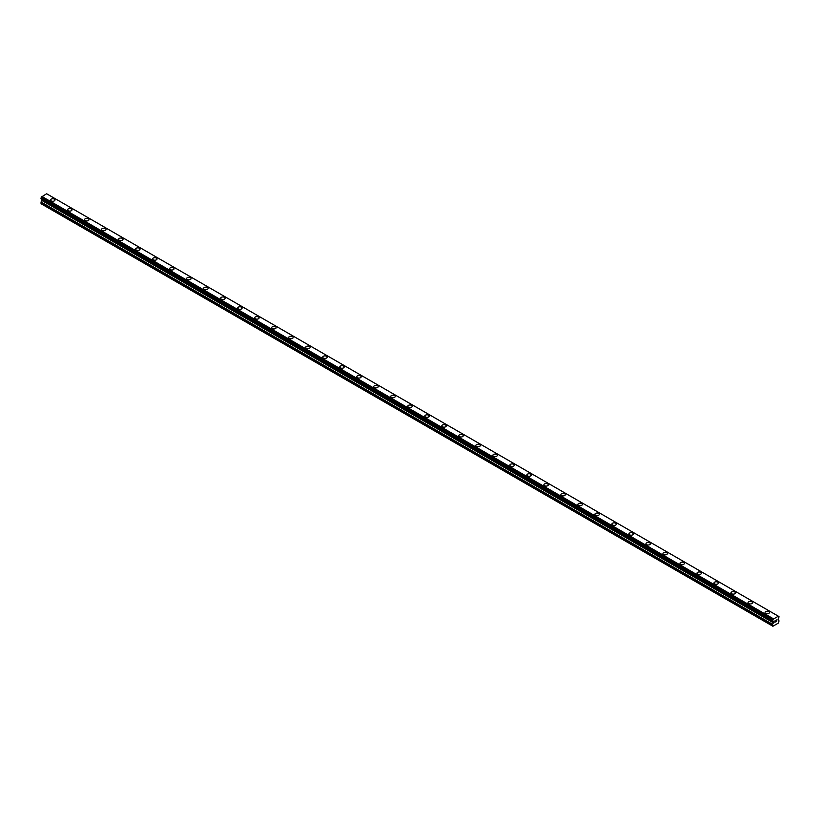<?xml version="1.0" encoding="UTF-8"?>
<svg xmlns="http://www.w3.org/2000/svg" width="820" height="820" viewBox="0 0 820 820"><rect width="100%" height="100%" fill="white"/><g stroke="black" fill="none" stroke-linecap="round" stroke-linejoin="round"><path stroke-width="1.23" d="M50.563 200.018A2.204 1.271 180 0 1 51.926 198.84A2.204 1.271 180 0 1 54.325 199.116A2.204 1.271 180 0 1 54.971 200.018A2.204 1.271 180 0 1 53.607 201.187A2.204 1.271 180 0 1 51.209 200.91A2.204 1.271 180 0 1 50.563 200.018A2.204 1.271 180 0 1 51.926 198.84A2.204 1.271 180 0 1 54.325 199.116A2.204 1.271 180 0 1 54.971 200.018M67.568 209.838A2.204 1.271 180 0 1 68.931 208.659A2.204 1.271 180 0 1 71.34 208.936A2.204 1.271 180 0 1 71.986 209.838A2.204 1.271 180 0 1 70.623 211.017A2.204 1.271 180 0 1 68.214 210.74A2.204 1.271 180 0 1 67.568 209.838A2.204 1.271 180 0 1 68.931 208.659A2.204 1.271 180 0 1 71.34 208.936A2.204 1.271 180 0 1 71.986 209.838M84.583 219.657A2.204 1.271 180 0 1 85.946 218.479A2.204 1.271 180 0 1 88.345 218.755A2.204 1.271 180 0 1 88.99 219.657A2.204 1.271 180 0 1 87.627 220.836A2.204 1.271 180 0 1 85.229 220.559A2.204 1.271 180 0 1 84.583 219.657A2.204 1.271 180 0 1 85.946 218.479A2.204 1.271 180 0 1 88.345 218.755A2.204 1.271 180 0 1 88.99 219.657M101.598 229.477A2.204 1.271 180 0 1 102.951 228.298A2.204 1.271 180 0 1 105.36 228.575A2.204 1.271 180 0 1 106.005 229.477A2.204 1.271 180 0 1 104.642 230.656A2.204 1.271 180 0 1 102.244 230.379A2.204 1.271 180 0 1 101.598 229.477A2.204 1.271 180 0 1 102.951 228.308A2.204 1.271 180 0 1 105.36 228.585A2.204 1.271 180 0 1 106.005 229.477M118.603 239.296A2.204 1.271 180 0 1 119.966 238.128A2.204 1.271 180 0 1 122.375 238.394A2.204 1.271 180 0 1 123.02 239.307A2.204 1.271 180 0 1 121.657 240.475A2.204 1.271 180 0 1 119.248 240.198A2.204 1.271 180 0 1 118.603 239.296A2.204 1.271 180 0 1 119.966 238.128A2.204 1.271 180 0 1 122.375 238.405A2.204 1.271 180 0 1 123.02 239.296M135.618 249.116A2.204 1.271 180 0 1 136.981 247.947A2.204 1.271 180 0 1 139.379 248.224A2.204 1.271 180 0 1 140.025 249.126A2.204 1.271 180 0 1 138.662 250.295A2.204 1.271 180 0 1 136.263 250.018A2.204 1.271 180 0 1 135.618 249.116A2.204 1.271 180 0 1 136.981 247.947A2.204 1.271 180 0 1 139.379 248.224A2.204 1.271 180 0 1 140.025 249.116M152.623 258.946A2.204 1.271 180 0 1 153.986 257.767A2.204 1.271 180 0 1 156.394 258.044A2.204 1.271 180 0 1 157.04 258.946A2.204 1.271 180 0 1 155.677 260.114A2.204 1.271 180 0 1 153.278 259.837A2.204 1.271 180 0 1 152.623 258.946A2.204 1.271 180 0 1 153.986 257.767A2.204 1.271 180 0 1 156.394 258.044A2.204 1.271 180 0 1 157.04 258.946M169.637 268.765A2.204 1.271 180 0 1 171.001 267.587A2.204 1.271 180 0 1 173.399 267.863A2.204 1.271 180 0 1 174.045 268.765A2.204 1.271 180 0 1 172.692 269.944A2.204 1.271 180 0 1 170.283 269.667A2.204 1.271 180 0 1 169.637 268.765A2.204 1.271 180 0 1 171.001 267.587A2.204 1.271 180 0 1 173.399 267.863A2.204 1.271 180 0 1 174.045 268.765M186.652 278.585A2.204 1.271 180 0 1 188.016 277.406A2.204 1.271 180 0 1 190.414 277.683A2.204 1.271 180 0 1 191.06 278.585A2.204 1.271 180 0 1 189.697 279.763A2.204 1.271 180 0 1 187.298 279.487A2.204 1.271 180 0 1 186.652 278.585A2.204 1.271 180 0 1 188.016 277.416A2.204 1.271 180 0 1 190.414 277.683A2.204 1.271 180 0 1 191.06 278.585M203.657 288.404A2.204 1.271 180 0 1 205.02 287.226A2.204 1.271 180 0 1 207.429 287.502A2.204 1.271 180 0 1 208.075 288.404A2.204 1.271 180 0 1 206.712 289.583A2.204 1.271 180 0 1 204.303 289.306A2.204 1.271 180 0 1 203.657 288.404A2.204 1.271 180 0 1 205.02 287.236A2.204 1.271 180 0 1 207.429 287.512A2.204 1.271 180 0 1 208.075 288.404M220.672 298.224A2.204 1.271 180 0 1 222.035 297.055A2.204 1.271 180 0 1 224.434 297.332A2.204 1.271 180 0 1 225.08 298.234A2.204 1.271 180 0 1 223.716 299.402A2.204 1.271 180 0 1 221.318 299.126A2.204 1.271 180 0 1 220.672 298.224A2.204 1.271 180 0 1 222.035 297.055A2.204 1.271 180 0 1 224.434 297.332A2.204 1.271 180 0 1 225.08 298.224M237.687 308.053A2.204 1.271 180 0 1 239.04 306.875A2.204 1.271 180 0 1 241.449 307.151A2.204 1.271 180 0 1 242.095 308.053A2.204 1.271 180 0 1 240.731 309.222A2.204 1.271 180 0 1 238.333 308.945A2.204 1.271 180 0 1 237.687 308.053A2.204 1.271 180 0 1 239.04 306.875A2.204 1.271 180 0 1 241.449 307.151A2.204 1.271 180 0 1 242.095 308.053M254.692 317.873A2.204 1.271 180 0 1 256.055 316.694A2.204 1.271 180 0 1 258.464 316.971A2.204 1.271 180 0 1 259.11 317.873A2.204 1.271 180 0 1 257.746 319.041A2.204 1.271 180 0 1 255.338 318.775A2.204 1.271 180 0 1 254.692 317.873A2.204 1.271 180 0 1 256.055 316.694A2.204 1.271 180 0 1 258.464 316.971A2.204 1.271 180 0 1 259.11 317.873M271.707 327.692A2.204 1.271 180 0 1 273.07 326.514A2.204 1.271 180 0 1 275.469 326.79A2.204 1.271 180 0 1 276.114 327.692A2.204 1.271 180 0 1 274.751 328.871A2.204 1.271 180 0 1 272.353 328.594A2.204 1.271 180 0 1 271.707 327.692A2.204 1.271 180 0 1 273.07 326.514A2.204 1.271 180 0 1 275.469 326.79A2.204 1.271 180 0 1 276.114 327.692M288.712 337.512A2.204 1.271 180 0 1 290.075 336.333A2.204 1.271 180 0 1 292.484 336.61A2.204 1.271 180 0 1 293.13 337.512A2.204 1.271 180 0 1 291.766 338.691A2.204 1.271 180 0 1 289.368 338.414A2.204 1.271 180 0 1 288.712 337.512A2.204 1.271 180 0 1 290.075 336.343A2.204 1.271 180 0 1 292.484 336.62A2.204 1.271 180 0 1 293.13 337.512M305.727 347.332A2.204 1.271 180 0 1 307.09 346.153A2.204 1.271 180 0 1 309.488 346.429A2.204 1.271 180 0 1 310.134 347.342A2.204 1.271 180 0 1 308.781 348.51A2.204 1.271 180 0 1 306.372 348.233A2.204 1.271 180 0 1 305.727 347.332A2.204 1.271 180 0 1 307.09 346.163A2.204 1.271 180 0 1 309.488 346.44A2.204 1.271 180 0 1 310.134 347.332M322.742 357.151A2.204 1.271 180 0 1 324.105 355.982A2.204 1.271 180 0 1 326.503 356.259A2.204 1.271 180 0 1 327.149 357.161A2.204 1.271 180 0 1 325.786 358.33A2.204 1.271 180 0 1 323.387 358.053A2.204 1.271 180 0 1 322.742 357.151A2.204 1.271 180 0 1 324.105 355.982A2.204 1.271 180 0 1 326.503 356.259A2.204 1.271 180 0 1 327.149 357.151M339.746 366.981A2.204 1.271 180 0 1 341.11 365.802A2.204 1.271 180 0 1 343.518 366.079A2.204 1.271 180 0 1 344.164 366.981A2.204 1.271 180 0 1 342.801 368.149A2.204 1.271 180 0 1 340.392 367.872A2.204 1.271 180 0 1 339.746 366.981A2.204 1.271 180 0 1 341.11 365.802A2.204 1.271 180 0 1 343.518 366.079A2.204 1.271 180 0 1 344.164 366.981M356.761 376.8A2.204 1.271 180 0 1 358.125 375.621A2.204 1.271 180 0 1 360.523 375.898A2.204 1.271 180 0 1 361.169 376.8A2.204 1.271 180 0 1 359.806 377.969A2.204 1.271 180 0 1 357.407 377.702A2.204 1.271 180 0 1 356.761 376.8A2.204 1.271 180 0 1 358.125 375.621A2.204 1.271 180 0 1 360.523 375.898A2.204 1.271 180 0 1 361.169 376.8M373.776 386.62A2.204 1.271 180 0 1 375.13 385.441A2.204 1.271 180 0 1 377.538 385.718A2.204 1.271 180 0 1 378.184 386.62A2.204 1.271 180 0 1 376.821 387.798A2.204 1.271 180 0 1 374.422 387.522A2.204 1.271 180 0 1 373.776 386.62A2.204 1.271 180 0 1 375.13 385.441A2.204 1.271 180 0 1 377.538 385.718A2.204 1.271 180 0 1 378.184 386.62M390.781 396.439A2.204 1.271 180 0 1 392.144 395.26A2.204 1.271 180 0 1 394.553 395.537A2.204 1.271 180 0 1 395.199 396.439A2.204 1.271 180 0 1 393.836 397.618A2.204 1.271 180 0 1 391.427 397.341A2.204 1.271 180 0 1 390.781 396.439A2.204 1.271 180 0 1 392.144 395.271A2.204 1.271 180 0 1 394.553 395.547A2.204 1.271 180 0 1 395.199 396.439M411.558 405.367A2.204 1.271 180 0 1 412.204 406.269A2.204 1.271 180 0 1 410.84 407.437A2.204 1.271 180 0 1 408.442 407.161A2.204 1.271 180 0 1 407.796 406.259A2.204 1.271 180 0 1 409.159 405.09A2.204 1.271 180 0 1 411.558 405.367M407.796 406.259A2.204 1.271 180 0 1 409.159 405.08A2.204 1.271 180 0 1 411.558 405.357A2.204 1.271 180 0 1 412.204 406.259M424.801 416.078A2.204 1.271 180 0 1 426.164 414.91A2.204 1.271 180 0 1 428.573 415.186A2.204 1.271 180 0 1 429.219 416.088A2.204 1.271 180 0 1 427.856 417.257A2.204 1.271 180 0 1 425.447 416.98A2.204 1.271 180 0 1 424.801 416.078A2.204 1.271 180 0 1 426.164 414.91A2.204 1.271 180 0 1 428.573 415.186A2.204 1.271 180 0 1 429.219 416.078M441.816 425.908A2.204 1.271 180 0 1 443.179 424.729A2.204 1.271 180 0 1 445.578 425.006A2.204 1.271 180 0 1 446.223 425.908A2.204 1.271 180 0 1 444.87 427.077A2.204 1.271 180 0 1 442.462 426.8A2.204 1.271 180 0 1 441.816 425.908A2.204 1.271 180 0 1 443.179 424.729A2.204 1.271 180 0 1 445.578 425.006A2.204 1.271 180 0 1 446.223 425.908M458.831 435.727A2.204 1.271 180 0 1 460.194 434.549A2.204 1.271 180 0 1 462.593 434.825A2.204 1.271 180 0 1 463.238 435.727A2.204 1.271 180 0 1 461.875 436.906A2.204 1.271 180 0 1 459.477 436.63A2.204 1.271 180 0 1 458.831 435.727A2.204 1.271 180 0 1 460.194 434.549A2.204 1.271 180 0 1 462.593 434.825A2.204 1.271 180 0 1 463.238 435.727M475.836 445.547A2.204 1.271 180 0 1 477.199 444.368A2.204 1.271 180 0 1 479.608 444.645A2.204 1.271 180 0 1 480.253 445.547A2.204 1.271 180 0 1 478.89 446.726A2.204 1.271 180 0 1 476.481 446.449A2.204 1.271 180 0 1 475.836 445.547A2.204 1.271 180 0 1 477.199 444.378A2.204 1.271 180 0 1 479.608 444.645A2.204 1.271 180 0 1 480.253 445.547M492.851 455.366A2.204 1.271 180 0 1 494.214 454.188A2.204 1.271 180 0 1 496.612 454.464A2.204 1.271 180 0 1 497.258 455.366A2.204 1.271 180 0 1 495.895 456.545A2.204 1.271 180 0 1 493.496 456.268A2.204 1.271 180 0 1 492.851 455.366A2.204 1.271 180 0 1 494.214 454.198A2.204 1.271 180 0 1 496.612 454.475A2.204 1.271 180 0 1 497.258 455.366M509.866 465.186A2.204 1.271 180 0 1 511.219 464.017A2.204 1.271 180 0 1 513.627 464.284A2.204 1.271 180 0 1 514.273 465.196A2.204 1.271 180 0 1 512.91 466.365A2.204 1.271 180 0 1 510.511 466.088A2.204 1.271 180 0 1 509.866 465.186A2.204 1.271 180 0 1 511.219 464.017A2.204 1.271 180 0 1 513.627 464.294A2.204 1.271 180 0 1 514.273 465.186M526.87 475.016A2.204 1.271 180 0 1 528.234 473.837A2.204 1.271 180 0 1 530.632 474.114A2.204 1.271 180 0 1 531.288 475.016M530.632 474.114A2.204 1.271 180 0 1 531.288 475.005A2.204 1.271 180 0 1 529.925 476.184A2.204 1.271 180 0 1 527.516 475.907A2.204 1.271 180 0 1 526.87 475.005A2.204 1.271 180 0 1 528.234 473.837A2.204 1.271 180 0 1 530.632 474.114M543.885 484.835A2.204 1.271 180 0 1 545.249 483.656A2.204 1.271 180 0 1 547.647 483.933A2.204 1.271 180 0 1 548.293 484.835A2.204 1.271 180 0 1 546.93 486.004A2.204 1.271 180 0 1 544.531 485.727A2.204 1.271 180 0 1 543.885 484.835A2.204 1.271 180 0 1 545.249 483.656A2.204 1.271 180 0 1 547.647 483.933A2.204 1.271 180 0 1 548.293 484.835M560.89 494.655A2.204 1.271 180 0 1 562.253 493.476A2.204 1.271 180 0 1 564.662 493.753A2.204 1.271 180 0 1 565.308 494.655A2.204 1.271 180 0 1 563.945 495.833A2.204 1.271 180 0 1 561.536 495.557A2.204 1.271 180 0 1 560.89 494.655A2.204 1.271 180 0 1 562.253 493.476A2.204 1.271 180 0 1 564.662 493.753A2.204 1.271 180 0 1 565.308 494.655M577.905 504.474A2.204 1.271 180 0 1 579.268 503.295A2.204 1.271 180 0 1 581.667 503.572A2.204 1.271 180 0 1 582.313 504.474A2.204 1.271 180 0 1 580.96 505.653A2.204 1.271 180 0 1 578.551 505.376A2.204 1.271 180 0 1 577.905 504.474A2.204 1.271 180 0 1 579.268 503.306A2.204 1.271 180 0 1 581.667 503.572A2.204 1.271 180 0 1 582.313 504.474M598.682 513.402A2.204 1.271 180 0 1 599.328 514.294A2.204 1.271 180 0 1 597.964 515.472A2.204 1.271 180 0 1 595.566 515.196A2.204 1.271 180 0 1 594.92 514.294A2.204 1.271 180 0 1 596.284 513.125A2.204 1.271 180 0 1 598.682 513.402M594.92 514.294A2.204 1.271 180 0 1 596.284 513.115A2.204 1.271 180 0 1 598.682 513.392A2.204 1.271 180 0 1 599.328 514.294M611.925 524.113A2.204 1.271 180 0 1 613.288 522.945A2.204 1.271 180 0 1 615.697 523.221A2.204 1.271 180 0 1 616.343 524.123A2.204 1.271 180 0 1 614.979 525.292A2.204 1.271 180 0 1 612.571 525.015A2.204 1.271 180 0 1 611.925 524.113A2.204 1.271 180 0 1 613.288 522.945A2.204 1.271 180 0 1 615.697 523.221A2.204 1.271 180 0 1 616.343 524.113M628.94 533.943A2.204 1.271 180 0 1 630.303 532.764A2.204 1.271 180 0 1 632.702 533.041A2.204 1.271 180 0 1 633.347 533.943A2.204 1.271 180 0 1 631.984 535.111A2.204 1.271 180 0 1 629.586 534.835A2.204 1.271 180 0 1 628.94 533.943A2.204 1.271 180 0 1 630.303 532.764A2.204 1.271 180 0 1 632.702 533.041A2.204 1.271 180 0 1 633.347 533.943M645.955 543.762A2.204 1.271 180 0 1 647.308 542.584A2.204 1.271 180 0 1 649.717 542.861A2.204 1.271 180 0 1 650.362 543.762A2.204 1.271 180 0 1 648.999 544.931A2.204 1.271 180 0 1 646.601 544.664A2.204 1.271 180 0 1 645.955 543.762A2.204 1.271 180 0 1 647.308 542.584A2.204 1.271 180 0 1 649.717 542.861A2.204 1.271 180 0 1 650.362 543.762M662.96 553.582A2.204 1.271 180 0 1 664.323 552.403A2.204 1.271 180 0 1 666.721 552.68A2.204 1.271 180 0 1 667.377 553.582A2.204 1.271 180 0 1 666.014 554.761A2.204 1.271 180 0 1 663.605 554.484A2.204 1.271 180 0 1 662.96 553.582A2.204 1.271 180 0 1 664.323 552.403A2.204 1.271 180 0 1 666.721 552.68A2.204 1.271 180 0 1 667.377 553.582M679.975 563.401A2.204 1.271 180 0 1 681.338 562.223A2.204 1.271 180 0 1 683.736 562.499A2.204 1.271 180 0 1 684.382 563.401A2.204 1.271 180 0 1 683.019 564.58A2.204 1.271 180 0 1 680.62 564.303A2.204 1.271 180 0 1 679.975 563.401A2.204 1.271 180 0 1 681.338 562.233A2.204 1.271 180 0 1 683.736 562.51A2.204 1.271 180 0 1 684.382 563.401M696.979 573.221A2.204 1.271 180 0 1 698.343 572.042A2.204 1.271 180 0 1 700.751 572.319A2.204 1.271 180 0 1 701.397 573.231A2.204 1.271 180 0 1 700.034 574.4A2.204 1.271 180 0 1 697.625 574.123A2.204 1.271 180 0 1 696.979 573.221A2.204 1.271 180 0 1 698.343 572.053A2.204 1.271 180 0 1 700.751 572.329A2.204 1.271 180 0 1 701.397 573.221M713.995 583.051A2.204 1.271 180 0 1 715.358 581.872A2.204 1.271 180 0 1 717.756 582.149A2.204 1.271 180 0 1 718.402 583.051M717.756 582.149A2.204 1.271 180 0 1 718.402 583.04A2.204 1.271 180 0 1 717.049 584.219A2.204 1.271 180 0 1 714.64 583.942A2.204 1.271 180 0 1 713.995 583.04A2.204 1.271 180 0 1 715.358 581.872A2.204 1.271 180 0 1 717.756 582.149M731.009 592.87A2.204 1.271 180 0 1 732.373 591.691A2.204 1.271 180 0 1 734.771 591.968A2.204 1.271 180 0 1 735.417 592.87A2.204 1.271 180 0 1 734.054 594.039A2.204 1.271 180 0 1 731.655 593.762A2.204 1.271 180 0 1 731.009 592.87A2.204 1.271 180 0 1 732.373 591.691A2.204 1.271 180 0 1 734.771 591.968A2.204 1.271 180 0 1 735.417 592.87M748.014 602.69A2.204 1.271 180 0 1 749.377 601.511A2.204 1.271 180 0 1 751.786 601.788A2.204 1.271 180 0 1 752.432 602.69A2.204 1.271 180 0 1 751.069 603.868A2.204 1.271 180 0 1 748.66 603.592A2.204 1.271 180 0 1 748.014 602.69A2.204 1.271 180 0 1 749.377 601.511A2.204 1.271 180 0 1 751.786 601.788A2.204 1.271 180 0 1 752.432 602.69M765.029 612.509A2.204 1.271 180 0 1 766.392 611.33A2.204 1.271 180 0 1 768.791 611.607A2.204 1.271 180 0 1 769.437 612.509A2.204 1.271 180 0 1 768.073 613.688A2.204 1.271 180 0 1 765.675 613.411A2.204 1.271 180 0 1 765.029 612.509A2.204 1.271 180 0 1 766.392 611.33A2.204 1.271 180 0 1 768.791 611.607A2.204 1.271 180 0 1 769.437 612.509M774.91 620.894L775.535 620.525L774.91 620.894M774.91 621.55L774.91 622.114L774.9 621.55M774.818 622.257L775.535 621.847L774.828 622.257L775.535 620.432M776.109 620.381L776.673 619.91M776.499 620.689L776.12 621.416L776.499 620.689M776.12 621.416L776.786 621.027L776.12 621.416M775.945 621.601L776.786 621.119L775.945 621.611L776.653 620.074M778.908 616.527L778.846 616.527A0.963 0.553 -60 0 1 778.323 616.209L773.157 619.192A0.963 0.553 -60 0 1 772.635 620.104L773.157 621.293L772.635 620.986A0.963 0.553 -60 0 1 773.147 621.283L773.496 622.544L772.481 624.584L772.911 626.255L778.569 622.985L779 620.822L777.985 619.961L778.334 618.29A0.963 0.553 -60 0 1 778.846 617.399L778.959 616.548L47.406 194.196M41.994 199.188L41 202.273L41.43 203.944L772.911 626.255M41.082 198.665L772.563 620.986L41.082 198.665M778.088 616.056L46.617 193.745L41.676 196.872A0.963 0.553 -60 0 1 41.154 197.794L41.041 198.645L772.522 620.955M778.846 616.527L778.323 616.22M773.383 618.782L41.912 196.462M773.178 619.141L41.697 196.831M773.157 619.192L41.676 196.872M772.635 620.104L41.154 197.794M772.563 620.186L41.092 197.866M772.481 626.008L41 203.688M772.522 620.268L41.041 197.948M772.481 620.402L41 198.091M772.481 620.863L41 198.553M773.496 621.621L42.015 199.311M773.496 622.544L42.015 200.234M773.414 622.831L41.933 200.51M772.563 624.307L41.082 201.997M772.481 624.584L41 202.273M773.178 621.314L772.614 620.986"/></g></svg>

